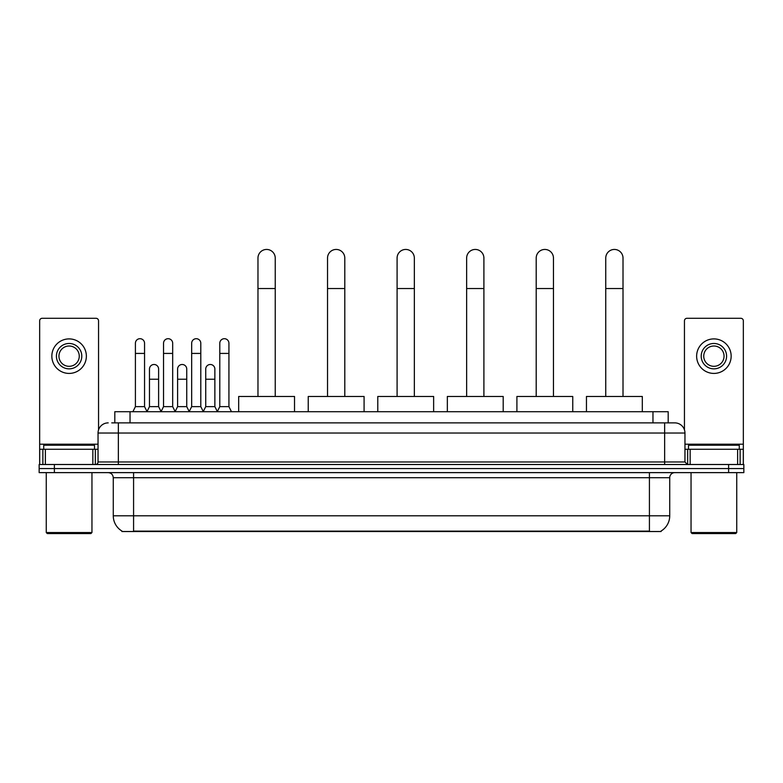 <?xml version="1.0" encoding="UTF-8"?>
<svg xmlns="http://www.w3.org/2000/svg" width="783" height="783" viewBox="0 0 783 783"><rect width="100%" height="100%" fill="white"/><g stroke="black" fill="none" stroke-linecap="round" stroke-linejoin="round"><path stroke-width="1.17" d="M114.807 422.879L114.807 411.711L668.193 411.711L668.193 422.879M661.097 531.031L661.097 531.53L121.903 531.53L121.903 531.031M122.06 531.119A17.774 17.774 0 0 1 113.271 515.791L133.58 515.791L133.58 531.119L649.42 531.119L649.42 515.791L669.729 515.791L669.729 477.708A5.08 5.08 0 0 1 674.799 472.629M113.271 515.791L113.271 477.708C112.977 474.625 111.284 472.932 108.201 472.629M660.94 531.119A17.774 17.774 0 0 0 669.729 515.791M54.379 464.505L743.85 464.505L743.85 468.567L39.15 468.567L39.15 472.629L54.379 472.629L54.379 468.567L39.15 468.567L39.15 464.505L54.379 464.505L54.379 468.567L743.85 468.567L743.85 472.629L54.379 472.629M111.989 422.879L674.799 422.879A10.15 10.15 0 0 1 684.959 433.028L684.959 461.97L687.494 464.505M111.754 422.879L118.35 422.879L118.35 433.028L98.041 433.028L98.041 461.97A2.535 2.535 0 0 1 95.506 464.505M108.201 422.879A10.15 10.15 0 0 0 98.041 433.028M684.959 433.028L664.65 433.028L664.65 422.879L674.799 422.879M92.844 464.505L92.844 449.276L45.365 449.276L45.365 464.505M98.55 429.857L98.55 320.824A2.535 2.535 0 0 0 96.015 318.289L42.194 318.289A2.535 2.535 0 0 0 39.659 320.824L39.659 449.276L45.365 449.276M92.844 449.276L98.041 449.276M39.659 464.505L39.659 449.276M69.11 343.473A12.694 12.694 0 0 0 56.415 356.167A12.694 12.694 0 0 0 69.11 368.852A12.694 12.694 0 0 0 81.794 356.167A12.694 12.694 0 0 0 69.11 343.473M69.11 346.008A10.15 10.15 0 0 0 58.95 356.167A10.15 10.15 0 0 0 69.11 366.317A10.15 10.15 0 0 0 79.259 356.167A10.15 10.15 0 0 0 69.11 346.008M69.11 373.422A17.265 17.265 0 0 0 86.365 356.167A17.265 17.265 0 0 0 69.11 338.902A17.265 17.265 0 0 0 51.844 356.167A17.265 17.265 0 0 0 69.11 373.422M90.936 533.556L47.274 533.556L46.256 532.538L91.954 532.538L90.936 533.556M46.256 472.629L46.256 532.538M91.954 472.629L91.954 532.538M94.489 449.276L94.489 445.214L43.721 445.214L43.721 449.276M257.969 396.472L257.969 258.077A8.633 8.633 0 0 1 266.602 249.444A8.633 8.633 0 0 1 275.234 258.077A8.633 8.633 0 0 0 266.602 249.444M275.234 396.472L275.234 258.077M294.525 411.711L294.525 396.472L238.678 396.472L238.678 411.711M327.529 396.472L327.529 258.077A8.633 8.633 0 0 1 336.161 249.444A8.633 8.633 0 0 1 344.794 258.077A8.633 8.633 0 0 0 336.161 249.444M344.794 396.472L344.794 258.077M364.085 411.711L364.085 396.472L308.238 396.472L308.238 411.711M397.089 396.472L397.089 258.077A8.633 8.633 0 0 1 405.711 249.444A8.633 8.633 0 0 1 414.344 258.077A8.633 8.633 0 0 0 405.711 249.444M414.344 396.472L414.344 258.077M433.635 411.711L433.635 396.472L377.788 396.472L377.788 411.711M466.639 396.472L466.639 258.077A8.633 8.633 0 0 1 475.271 249.444A8.633 8.633 0 0 1 483.904 258.077A8.633 8.633 0 0 0 475.271 249.444M483.904 396.472L483.904 258.077M503.195 411.711L503.195 396.472L447.347 396.472L447.347 411.711M536.198 396.472L536.198 258.077A8.633 8.633 0 0 1 544.831 249.444A8.633 8.633 0 0 1 553.464 258.077A8.633 8.633 0 0 0 544.831 249.444M553.464 396.472L553.464 258.077M572.755 411.711L572.755 396.472L516.907 396.472L516.907 411.711M605.748 396.472L605.748 258.077A8.633 8.633 0 0 1 614.381 249.444A8.633 8.633 0 0 1 623.014 258.077A8.633 8.633 0 0 0 614.381 249.444M623.014 396.472L623.014 258.077M642.305 411.711L642.305 396.472L586.457 396.472L586.457 411.711M132.875 411.711L135.41 406.631L144.552 406.631L147.087 411.711M144.552 406.631L144.552 343.267A4.571 4.571 0 0 0 139.981 338.696A4.571 4.571 0 0 1 140.265 338.706M135.41 406.631L135.41 353.427L144.552 353.427M135.41 353.427L135.41 343.267A4.571 4.571 0 0 1 139.981 338.696M161.004 411.711L163.539 406.631L172.681 406.631L175.216 411.711M172.681 406.631L172.681 343.267A4.571 4.571 0 0 0 168.11 338.696A4.571 4.571 0 0 1 168.394 338.706M163.539 406.631L163.539 353.427L172.681 353.427M163.539 353.427L163.539 343.267A4.571 4.571 0 0 1 168.11 338.696M189.124 411.711L191.669 406.631L200.8 406.631L203.345 411.711M200.8 406.631L200.8 343.267A4.571 4.571 0 0 0 196.239 338.696A4.571 4.571 0 0 1 196.523 338.706M191.669 406.631L191.669 353.427L200.8 353.427M191.669 353.427L191.669 343.267A4.571 4.571 0 0 1 196.239 338.696M217.253 411.711L219.788 406.631L228.93 406.631L231.474 411.711M228.93 406.631L228.93 343.267A4.571 4.571 0 0 0 224.359 338.696A4.571 4.571 0 0 1 224.652 338.706M219.788 406.631L219.788 353.427L228.93 353.427M219.788 353.427L219.788 343.267A4.571 4.571 0 0 1 224.359 338.696M147.008 411.555L149.475 406.631L158.616 406.631L161.073 411.555M158.616 406.631L158.616 369.057A4.571 4.571 0 0 0 154.329 364.496A4.571 4.571 0 0 1 158.616 369.057M149.475 406.631L149.475 379.217L158.616 379.217M149.475 379.217L149.475 369.057A4.571 4.571 0 0 1 154.329 364.496M175.138 411.555L177.604 406.631L186.746 406.631L189.202 411.555M186.746 406.631L186.746 369.057A4.571 4.571 0 0 0 182.459 364.496A4.571 4.571 0 0 1 186.746 369.057M177.604 406.631L177.604 379.217L186.746 379.217M177.604 379.217L177.604 369.057A4.571 4.571 0 0 1 182.459 364.496M203.267 411.555L205.733 406.631L214.865 406.631L217.331 411.555M214.865 406.631L214.865 369.057A4.571 4.571 0 0 0 210.588 364.496A4.571 4.571 0 0 1 214.865 369.057M205.733 406.631L205.733 379.217L214.865 379.217M205.733 379.217L205.733 369.057A4.571 4.571 0 0 1 210.588 364.496M737.635 464.505L737.635 449.276L690.156 449.276L690.156 464.505M737.635 449.276L743.341 449.276L743.341 320.824A2.535 2.535 0 0 0 740.806 318.289L686.985 318.289A2.535 2.535 0 0 0 684.45 320.824L684.45 429.857M684.959 449.276L690.156 449.276M743.341 449.276L743.341 464.505M713.89 343.473A12.694 12.694 0 0 0 701.206 356.167A12.694 12.694 0 0 0 713.89 368.852A12.694 12.694 0 0 0 726.585 356.167A12.694 12.694 0 0 0 713.89 343.473M713.89 346.008A10.15 10.15 0 0 0 703.741 356.167A10.15 10.15 0 0 0 713.89 366.317A10.15 10.15 0 0 0 724.05 356.167A10.15 10.15 0 0 0 713.89 346.008M713.89 373.422A17.265 17.265 0 0 0 731.156 356.167A17.265 17.265 0 0 0 713.89 338.902A17.265 17.265 0 0 0 696.635 356.167A17.265 17.265 0 0 0 713.89 373.422M735.726 533.556L692.064 533.556L691.046 532.538L736.744 532.538L735.726 533.556M691.046 472.629L691.046 532.538M736.744 472.629L736.744 532.538M739.279 449.276L739.279 445.214L688.511 445.214L688.511 449.276M647.384 531.53L647.384 531.031M135.616 531.53L135.616 531.031M130.037 422.879L130.037 411.711M652.963 422.879L652.963 411.711M649.42 472.629L649.42 477.708L113.271 477.708M669.729 477.708L649.42 477.708L649.42 515.791L133.58 515.791L133.58 472.629M728.621 472.629L728.621 464.505M118.35 464.505L118.35 461.97L684.959 461.97M98.041 461.97L118.35 461.97L118.35 433.028L664.65 433.028L664.65 464.505M98.041 444.196L39.659 444.196M95.34 449.276L95.34 464.505M39.698 449.276L39.698 464.505M42.869 464.505L42.869 449.276M257.969 288.536L275.234 288.536M327.529 288.536L344.794 288.536M397.089 288.536L414.344 288.536M466.639 288.536L483.904 288.536M536.198 288.536L553.464 288.536M605.748 288.536L623.014 288.536M743.341 444.196L684.959 444.196M743.302 464.505L743.302 449.276M740.131 449.276L740.131 464.505M687.66 464.505L687.66 449.276"/></g></svg>
